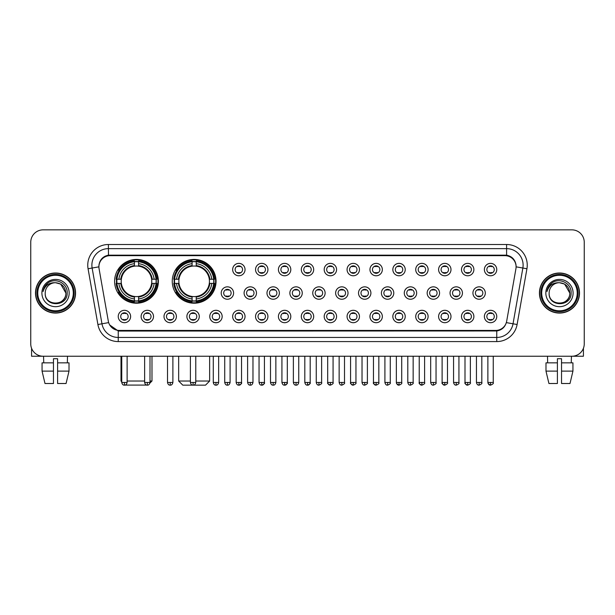 <?xml version="1.0" encoding="UTF-8"?>
<svg xmlns="http://www.w3.org/2000/svg" width="615" height="615" viewBox="0 0 615 615"><rect width="100%" height="100%" fill="white"/><g stroke="black" fill="none" stroke-linecap="round" stroke-linejoin="round"><path stroke-width="0.92" d="M172.262 281.309A21.894 21.894 0 0 0 194.156 303.203A21.894 21.894 0 0 0 216.05 281.309A21.894 21.894 0 0 0 194.156 259.422A21.894 21.894 0 0 0 172.262 281.309M114.598 281.309A21.894 21.894 0 0 0 136.492 303.203A21.894 21.894 0 0 0 158.386 281.309A21.894 21.894 0 0 0 136.492 259.422A21.894 21.894 0 0 0 114.598 281.309M153.512 316.502A6.196 6.196 0 0 1 147.316 322.698A6.196 6.196 0 0 1 141.119 316.502A6.196 6.196 0 0 1 147.316 310.306A6.196 6.196 0 0 1 153.512 316.502M143.595 316.502A3.721 3.721 0 0 0 147.316 320.223A3.721 3.721 0 0 0 151.036 316.502A3.721 3.721 0 0 0 147.316 312.789A3.721 3.721 0 0 0 143.595 316.502M176.397 316.502A6.196 6.196 0 0 1 170.201 322.698A6.196 6.196 0 0 1 164.005 316.502A6.196 6.196 0 0 1 170.201 310.306A6.196 6.196 0 0 1 176.397 316.502M166.481 316.502A3.721 3.721 0 0 0 170.201 320.223A3.721 3.721 0 0 0 173.914 316.502A3.721 3.721 0 0 0 170.201 312.789A3.721 3.721 0 0 0 166.481 316.502M199.275 316.502A6.196 6.196 0 0 1 193.079 322.698A6.196 6.196 0 0 1 186.883 316.502A6.196 6.196 0 0 1 193.079 310.306A6.196 6.196 0 0 1 199.275 316.502M189.366 316.502A3.721 3.721 0 0 0 193.079 320.223A3.721 3.721 0 0 0 196.8 316.502A3.721 3.721 0 0 0 193.079 312.789A3.721 3.721 0 0 0 189.366 316.502M222.161 316.502A6.196 6.196 0 0 1 215.965 322.698A6.196 6.196 0 0 1 209.769 316.502A6.196 6.196 0 0 1 215.965 310.306A6.196 6.196 0 0 1 222.161 316.502M212.252 316.502A3.721 3.721 0 0 0 215.965 320.223A3.721 3.721 0 0 0 219.686 316.502A3.721 3.721 0 0 0 215.965 312.789A3.721 3.721 0 0 0 212.252 316.502M245.047 316.502A6.196 6.196 0 0 1 238.851 322.698A6.196 6.196 0 0 1 232.655 316.502A6.196 6.196 0 0 1 238.851 310.306A6.196 6.196 0 0 1 245.047 316.502M235.13 316.502A3.721 3.721 0 0 0 238.851 320.223A3.721 3.721 0 0 0 242.564 316.502A3.721 3.721 0 0 0 238.851 312.789A3.721 3.721 0 0 0 235.13 316.502M267.932 316.502A6.196 6.196 0 0 1 261.736 322.698A6.196 6.196 0 0 1 255.54 316.502A6.196 6.196 0 0 1 261.736 310.306A6.196 6.196 0 0 1 267.932 316.502M258.016 316.502A3.721 3.721 0 0 0 261.736 320.223A3.721 3.721 0 0 0 265.449 316.502A3.721 3.721 0 0 0 261.736 312.789A3.721 3.721 0 0 0 258.016 316.502M290.81 316.502A6.196 6.196 0 0 1 284.614 322.698A6.196 6.196 0 0 1 278.418 316.502A6.196 6.196 0 0 1 284.614 310.306A6.196 6.196 0 0 1 290.81 316.502M280.901 316.502A3.721 3.721 0 0 0 284.614 320.223A3.721 3.721 0 0 0 288.335 316.502A3.721 3.721 0 0 0 284.614 312.789A3.721 3.721 0 0 0 280.901 316.502M313.696 316.502A6.196 6.196 0 0 1 307.5 322.698A6.196 6.196 0 0 1 301.304 316.502A6.196 6.196 0 0 1 307.5 310.306A6.196 6.196 0 0 1 313.696 316.502M303.779 316.502A3.721 3.721 0 0 0 307.5 320.223A3.721 3.721 0 0 0 311.221 316.502A3.721 3.721 0 0 0 307.5 312.789A3.721 3.721 0 0 0 303.779 316.502M336.582 316.502A6.196 6.196 0 0 1 330.386 322.698A6.196 6.196 0 0 1 324.19 316.502A6.196 6.196 0 0 1 330.386 310.306A6.196 6.196 0 0 1 336.582 316.502M326.665 316.502A3.721 3.721 0 0 0 330.386 320.223A3.721 3.721 0 0 0 334.099 316.502A3.721 3.721 0 0 0 330.386 312.789A3.721 3.721 0 0 0 326.665 316.502M359.46 316.502A6.196 6.196 0 0 1 353.264 322.698A6.196 6.196 0 0 1 347.068 316.502A6.196 6.196 0 0 1 353.264 310.306A6.196 6.196 0 0 1 359.46 316.502M349.551 316.502A3.721 3.721 0 0 0 353.264 320.223A3.721 3.721 0 0 0 356.984 316.502A3.721 3.721 0 0 0 353.264 312.789A3.721 3.721 0 0 0 349.551 316.502M382.346 316.502A6.196 6.196 0 0 1 376.149 322.698A6.196 6.196 0 0 1 369.953 316.502A6.196 6.196 0 0 1 376.149 310.306A6.196 6.196 0 0 1 382.346 316.502M372.436 316.502A3.721 3.721 0 0 0 376.149 320.223A3.721 3.721 0 0 0 379.87 316.502A3.721 3.721 0 0 0 376.149 312.789A3.721 3.721 0 0 0 372.436 316.502M405.231 316.502A6.196 6.196 0 0 1 399.035 322.698A6.196 6.196 0 0 1 392.839 316.502A6.196 6.196 0 0 1 399.035 310.306A6.196 6.196 0 0 1 405.231 316.502M395.314 316.502A3.721 3.721 0 0 0 399.035 320.223A3.721 3.721 0 0 0 402.748 316.502A3.721 3.721 0 0 0 399.035 312.789A3.721 3.721 0 0 0 395.314 316.502M428.117 316.502A6.196 6.196 0 0 1 421.921 322.698A6.196 6.196 0 0 1 415.725 316.502A6.196 6.196 0 0 1 421.921 310.306A6.196 6.196 0 0 1 428.117 316.502M418.2 316.502A3.721 3.721 0 0 0 421.921 320.223A3.721 3.721 0 0 0 425.634 316.502A3.721 3.721 0 0 0 421.921 312.789A3.721 3.721 0 0 0 418.2 316.502M450.995 316.502A6.196 6.196 0 0 1 444.799 322.698A6.196 6.196 0 0 1 438.603 316.502A6.196 6.196 0 0 1 444.799 310.306A6.196 6.196 0 0 1 450.995 316.502M441.086 316.502A3.721 3.721 0 0 0 444.799 320.223A3.721 3.721 0 0 0 448.52 316.502A3.721 3.721 0 0 0 444.799 312.789A3.721 3.721 0 0 0 441.086 316.502M473.881 316.502A6.196 6.196 0 0 1 467.684 322.698A6.196 6.196 0 0 1 461.488 316.502A6.196 6.196 0 0 1 467.684 310.306A6.196 6.196 0 0 1 473.881 316.502M463.964 316.502A3.721 3.721 0 0 0 467.684 320.223A3.721 3.721 0 0 0 471.405 316.502A3.721 3.721 0 0 0 467.684 312.789A3.721 3.721 0 0 0 463.964 316.502M496.766 316.502A6.196 6.196 0 0 1 490.57 322.698A6.196 6.196 0 0 1 484.374 316.502A6.196 6.196 0 0 1 490.57 310.306A6.196 6.196 0 0 1 496.766 316.502M486.849 316.502A3.721 3.721 0 0 0 490.57 320.223A3.721 3.721 0 0 0 494.283 316.502A3.721 3.721 0 0 0 490.57 312.789A3.721 3.721 0 0 0 486.849 316.502M130.626 316.502A6.196 6.196 0 0 1 124.43 322.698A6.196 6.196 0 0 1 118.234 316.502A6.196 6.196 0 0 1 124.43 310.306A6.196 6.196 0 0 1 130.626 316.502M120.717 316.502A3.721 3.721 0 0 0 124.43 320.223A3.721 3.721 0 0 0 128.151 316.502A3.721 3.721 0 0 0 124.43 312.789A3.721 3.721 0 0 0 120.717 316.502M233.6 293.04A6.196 6.196 0 0 1 227.404 299.236A6.196 6.196 0 0 1 221.215 293.04A6.196 6.196 0 0 1 227.404 286.844A6.196 6.196 0 0 1 233.6 293.04M223.691 293.04A3.721 3.721 0 0 0 227.404 296.761A3.721 3.721 0 0 0 231.125 293.04A3.721 3.721 0 0 0 227.404 289.327A3.721 3.721 0 0 0 223.691 293.04M256.486 293.04A6.196 6.196 0 0 1 250.29 299.236A6.196 6.196 0 0 1 244.094 293.04A6.196 6.196 0 0 1 250.29 286.844A6.196 6.196 0 0 1 256.486 293.04M246.577 293.04A3.721 3.721 0 0 0 250.29 296.761A3.721 3.721 0 0 0 254.01 293.04A3.721 3.721 0 0 0 250.29 289.327A3.721 3.721 0 0 0 246.577 293.04M279.371 293.04A6.196 6.196 0 0 1 273.175 299.236A6.196 6.196 0 0 1 266.979 293.04A6.196 6.196 0 0 1 273.175 286.844A6.196 6.196 0 0 1 279.371 293.04M269.455 293.04A3.721 3.721 0 0 0 273.175 296.761A3.721 3.721 0 0 0 276.896 293.04A3.721 3.721 0 0 0 273.175 289.327A3.721 3.721 0 0 0 269.455 293.04M302.257 293.04A6.196 6.196 0 0 1 296.061 299.236A6.196 6.196 0 0 1 289.865 293.04A6.196 6.196 0 0 1 296.061 286.844A6.196 6.196 0 0 1 302.257 293.04M292.34 293.04A3.721 3.721 0 0 0 296.061 296.761A3.721 3.721 0 0 0 299.774 293.04A3.721 3.721 0 0 0 296.061 289.327A3.721 3.721 0 0 0 292.34 293.04M325.135 293.04A6.196 6.196 0 0 1 318.939 299.236A6.196 6.196 0 0 1 312.743 293.04A6.196 6.196 0 0 1 318.939 286.844A6.196 6.196 0 0 1 325.135 293.04M315.226 293.04A3.721 3.721 0 0 0 318.939 296.761A3.721 3.721 0 0 0 322.66 293.04A3.721 3.721 0 0 0 318.939 289.327A3.721 3.721 0 0 0 315.226 293.04M348.021 293.04A6.196 6.196 0 0 1 341.825 299.236A6.196 6.196 0 0 1 335.629 293.04A6.196 6.196 0 0 1 341.825 286.844A6.196 6.196 0 0 1 348.021 293.04M338.104 293.04A3.721 3.721 0 0 0 341.825 296.761A3.721 3.721 0 0 0 345.545 293.04A3.721 3.721 0 0 0 341.825 289.327A3.721 3.721 0 0 0 338.104 293.04M370.907 293.04A6.196 6.196 0 0 1 364.71 299.236A6.196 6.196 0 0 1 358.514 293.04A6.196 6.196 0 0 1 364.71 286.844A6.196 6.196 0 0 1 370.907 293.04M360.99 293.04A3.721 3.721 0 0 0 364.71 296.761A3.721 3.721 0 0 0 368.423 293.04A3.721 3.721 0 0 0 364.71 289.327A3.721 3.721 0 0 0 360.99 293.04M393.785 293.04A6.196 6.196 0 0 1 387.596 299.236A6.196 6.196 0 0 1 381.4 293.04A6.196 6.196 0 0 1 387.596 286.844A6.196 6.196 0 0 1 393.785 293.04M383.875 293.04A3.721 3.721 0 0 0 387.596 296.761A3.721 3.721 0 0 0 391.309 293.04A3.721 3.721 0 0 0 387.596 289.327A3.721 3.721 0 0 0 383.875 293.04M416.67 293.04A6.196 6.196 0 0 1 410.474 299.236A6.196 6.196 0 0 1 404.278 293.04A6.196 6.196 0 0 1 410.474 286.844A6.196 6.196 0 0 1 416.67 293.04M406.761 293.04A3.721 3.721 0 0 0 410.474 296.761A3.721 3.721 0 0 0 414.195 293.04A3.721 3.721 0 0 0 410.474 289.327A3.721 3.721 0 0 0 406.761 293.04M439.556 293.04A6.196 6.196 0 0 1 433.36 299.236A6.196 6.196 0 0 1 427.164 293.04A6.196 6.196 0 0 1 433.36 286.844A6.196 6.196 0 0 1 439.556 293.04M429.639 293.04A3.721 3.721 0 0 0 433.36 296.761A3.721 3.721 0 0 0 437.08 293.04A3.721 3.721 0 0 0 433.36 289.327A3.721 3.721 0 0 0 429.639 293.04M462.442 293.04A6.196 6.196 0 0 1 456.245 299.236A6.196 6.196 0 0 1 450.049 293.04A6.196 6.196 0 0 1 456.245 286.844A6.196 6.196 0 0 1 462.442 293.04M452.525 293.04A3.721 3.721 0 0 0 456.245 296.761A3.721 3.721 0 0 0 459.959 293.04A3.721 3.721 0 0 0 456.245 289.327A3.721 3.721 0 0 0 452.525 293.04M485.32 293.04A6.196 6.196 0 0 1 479.123 299.236A6.196 6.196 0 0 1 472.927 293.04A6.196 6.196 0 0 1 479.123 286.844A6.196 6.196 0 0 1 485.32 293.04M475.41 293.04A3.721 3.721 0 0 0 479.123 296.761A3.721 3.721 0 0 0 482.844 293.04A3.721 3.721 0 0 0 479.123 289.327A3.721 3.721 0 0 0 475.41 293.04M245.047 269.578A6.196 6.196 0 0 1 238.851 275.774A6.196 6.196 0 0 1 232.655 269.578A6.196 6.196 0 0 1 238.851 263.381A6.196 6.196 0 0 1 245.047 269.578M235.13 269.578A3.721 3.721 0 0 0 238.851 273.298A3.721 3.721 0 0 0 242.564 269.578A3.721 3.721 0 0 0 238.851 265.865A3.721 3.721 0 0 0 235.13 269.578M267.932 269.578A6.196 6.196 0 0 1 261.736 275.774A6.196 6.196 0 0 1 255.54 269.578A6.196 6.196 0 0 1 261.736 263.381A6.196 6.196 0 0 1 267.932 269.578M258.016 269.578A3.721 3.721 0 0 0 261.736 273.298A3.721 3.721 0 0 0 265.449 269.578A3.721 3.721 0 0 0 261.736 265.865A3.721 3.721 0 0 0 258.016 269.578M290.81 269.578A6.196 6.196 0 0 1 284.614 275.774A6.196 6.196 0 0 1 278.418 269.578A6.196 6.196 0 0 1 284.614 263.381A6.196 6.196 0 0 1 290.81 269.578M280.901 269.578A3.721 3.721 0 0 0 284.614 273.298A3.721 3.721 0 0 0 288.335 269.578A3.721 3.721 0 0 0 284.614 265.865A3.721 3.721 0 0 0 280.901 269.578M313.696 269.578A6.196 6.196 0 0 1 307.5 275.774A6.196 6.196 0 0 1 301.304 269.578A6.196 6.196 0 0 1 307.5 263.381A6.196 6.196 0 0 1 313.696 269.578M303.779 269.578A3.721 3.721 0 0 0 307.5 273.298A3.721 3.721 0 0 0 311.221 269.578A3.721 3.721 0 0 0 307.5 265.865A3.721 3.721 0 0 0 303.779 269.578M336.582 269.578A6.196 6.196 0 0 1 330.386 275.774A6.196 6.196 0 0 1 324.19 269.578A6.196 6.196 0 0 1 330.386 263.381A6.196 6.196 0 0 1 336.582 269.578M326.665 269.578A3.721 3.721 0 0 0 330.386 273.298A3.721 3.721 0 0 0 334.099 269.578A3.721 3.721 0 0 0 330.386 265.865A3.721 3.721 0 0 0 326.665 269.578M359.46 269.578A6.196 6.196 0 0 1 353.264 275.774A6.196 6.196 0 0 1 347.068 269.578A6.196 6.196 0 0 1 353.264 263.381A6.196 6.196 0 0 1 359.46 269.578M349.551 269.578A3.721 3.721 0 0 0 353.264 273.298A3.721 3.721 0 0 0 356.984 269.578A3.721 3.721 0 0 0 353.264 265.865A3.721 3.721 0 0 0 349.551 269.578M382.346 269.578A6.196 6.196 0 0 1 376.149 275.774A6.196 6.196 0 0 1 369.953 269.578A6.196 6.196 0 0 1 376.149 263.381A6.196 6.196 0 0 1 382.346 269.578M372.436 269.578A3.721 3.721 0 0 0 376.149 273.298A3.721 3.721 0 0 0 379.87 269.578A3.721 3.721 0 0 0 376.149 265.865A3.721 3.721 0 0 0 372.436 269.578M405.231 269.578A6.196 6.196 0 0 1 399.035 275.774A6.196 6.196 0 0 1 392.839 269.578A6.196 6.196 0 0 1 399.035 263.381A6.196 6.196 0 0 1 405.231 269.578M395.314 269.578A3.721 3.721 0 0 0 399.035 273.298A3.721 3.721 0 0 0 402.748 269.578A3.721 3.721 0 0 0 399.035 265.865A3.721 3.721 0 0 0 395.314 269.578M428.117 269.578A6.196 6.196 0 0 1 421.921 275.774A6.196 6.196 0 0 1 415.725 269.578A6.196 6.196 0 0 1 421.921 263.381A6.196 6.196 0 0 1 428.117 269.578M418.2 269.578A3.721 3.721 0 0 0 421.921 273.298A3.721 3.721 0 0 0 425.634 269.578A3.721 3.721 0 0 0 421.921 265.865A3.721 3.721 0 0 0 418.2 269.578M450.995 269.578A6.196 6.196 0 0 1 444.799 275.774A6.196 6.196 0 0 1 438.603 269.578A6.196 6.196 0 0 1 444.799 263.381A6.196 6.196 0 0 1 450.995 269.578M441.086 269.578A3.721 3.721 0 0 0 444.799 273.298A3.721 3.721 0 0 0 448.52 269.578A3.721 3.721 0 0 0 444.799 265.865A3.721 3.721 0 0 0 441.086 269.578M473.881 269.578A6.196 6.196 0 0 1 467.684 275.774A6.196 6.196 0 0 1 461.488 269.578A6.196 6.196 0 0 1 467.684 263.381A6.196 6.196 0 0 1 473.881 269.578M463.964 269.578A3.721 3.721 0 0 0 467.684 273.298A3.721 3.721 0 0 0 471.405 269.578A3.721 3.721 0 0 0 467.684 265.865A3.721 3.721 0 0 0 463.964 269.578M496.766 269.578A6.196 6.196 0 0 1 490.57 275.774A6.196 6.196 0 0 1 484.374 269.578A6.196 6.196 0 0 1 490.57 263.381A6.196 6.196 0 0 1 496.766 269.578M486.849 269.578A3.721 3.721 0 0 0 490.57 273.298A3.721 3.721 0 0 0 494.283 269.578A3.721 3.721 0 0 0 490.57 265.865A3.721 3.721 0 0 0 486.849 269.578M99.076 268.747A11.155 11.155 0 0 1 110.054 255.663L504.946 255.663A11.155 11.155 0 0 1 515.923 268.747L506.675 321.207A11.155 11.155 0 0 1 495.69 330.424L119.31 330.424A11.155 11.155 0 0 1 108.325 321.207L99.076 268.747M116.566 283.377A20.034 20.034 0 0 1 116.566 279.248M174.23 283.377A20.034 20.034 0 0 1 174.23 279.248M35.501 293.04A20.034 20.034 0 0 0 55.535 313.073A20.034 20.034 0 0 0 75.568 293.04A20.034 20.034 0 0 0 55.535 273.006A20.034 20.034 0 0 0 35.501 293.04M539.432 293.04A20.034 20.034 0 0 0 559.466 313.073A20.034 20.034 0 0 0 579.499 293.04A20.034 20.034 0 0 0 559.466 273.006A20.034 20.034 0 0 0 539.432 293.04M98.954 265.165L98.923 266.833L98.954 265.165C99.815 259.668 102.966 256.34 108.401 255.164L506.599 255.164C512.026 256.332 515.178 259.661 516.047 265.165L516.077 266.833M108.401 244.509L506.599 244.509A20.656 20.656 0 0 1 526.932 268.747L517.1 324.512A20.656 20.656 0 0 1 496.759 341.579L118.241 341.579A20.656 20.656 0 0 1 97.9 324.512L88.068 268.747A20.656 20.656 0 0 1 108.401 244.509L108.401 248.637L506.599 248.637A16.52 16.52 0 0 1 522.865 268.032L513.033 323.79A16.52 16.52 0 0 1 496.759 337.45L118.241 337.45A16.52 16.52 0 0 1 101.967 323.79L92.135 268.032A16.52 16.52 0 0 1 108.401 248.637L108.494 255.148M101.929 258.554L104.896 256.309M104.996 256.255L107.879 255.256M496.759 341.579L496.759 330.97C501.671 330.155 504.846 327.365 506.291 322.606C504.854 327.365 501.679 330.147 496.759 330.97L119.525 331.047L118.241 330.97L109.539 324.851M514.978 261.337L516.047 265.165M584.25 242.233A12.392 12.392 0 0 0 571.858 229.849L43.142 229.849A12.392 12.392 0 0 0 30.75 242.233L30.75 343.846A12.392 12.392 0 0 0 43.142 356.239L571.858 356.239A12.392 12.392 0 0 0 584.25 343.846L584.25 242.233L584.25 343.846M506.337 322.614L513.033 323.79L522.865 268.032L526.932 268.747M30.75 242.233L30.75 343.846M571.858 229.849L43.142 229.849M43.142 356.239L571.858 356.239M31.573 348.298L31.573 356.239L79.489 356.239M42.058 362.85L42.058 371.114L44.995 383.506L42.058 371.114L42.058 362.85L53.467 362.85L53.467 358.722L57.602 358.722L57.602 362.85L69.011 362.85L69.011 371.114L66.074 383.506L69.011 371.114L57.602 371.114L57.602 362.85L57.602 383.506L66.074 383.506M67.512 356.239L67.335 362.85M53.467 362.85L53.467 383.506L44.995 383.506M42.058 371.114L53.467 371.114M43.557 356.239L43.734 362.85M73.293 293.04A17.758 17.758 0 0 0 55.535 275.282A17.758 17.758 0 0 0 37.769 293.04A17.758 17.758 0 0 0 55.535 310.806A17.758 17.758 0 0 0 73.293 293.04M74.123 293.04A18.588 18.588 0 0 0 55.535 274.451A18.588 18.588 0 0 0 36.946 293.04A18.588 18.588 0 0 0 55.535 311.628A18.588 18.588 0 0 0 74.123 293.04M75.361 293.04A19.826 19.826 0 0 0 55.535 273.214A19.826 19.826 0 0 0 35.708 293.04A19.826 19.826 0 0 0 55.535 312.874A19.826 19.826 0 0 0 75.361 293.04M65.859 293.04C65.244 286.767 61.808 283.331 55.535 282.716L60.7 284.099L65.859 293.04L60.7 284.099L55.535 282.716L60.7 284.099L65.859 293.04L60.7 284.099L55.535 282.716L60.7 284.099L65.859 293.04C66.489 306.362 44.572 306.362 45.21 293.04C44.288 307.377 67.65 307.054 67.166 293.04C67.934 283.207 55.042 276.958 47.616 283.292C45.026 285.452 43.511 288.204 43.065 291.541C45.01 285.391 49.169 282.446 55.535 282.716L60.7 284.099L65.859 293.04C66.489 306.362 44.572 306.362 45.21 293.04C44.572 306.362 66.489 306.362 65.859 293.04C66.489 306.362 44.572 306.362 45.21 293.04C44.572 306.362 66.489 306.362 65.859 293.04C66.489 306.362 44.572 306.362 45.21 293.04C44.572 306.362 66.489 306.362 65.859 293.04C66.489 306.362 44.572 306.362 45.21 293.04C44.572 306.362 66.489 306.362 65.859 293.04C66.489 306.362 44.572 306.362 45.21 293.04C44.572 306.362 66.489 306.362 65.859 293.04C66.489 306.362 44.572 306.362 45.21 293.04C44.572 306.362 66.489 306.362 65.859 293.04C66.489 306.362 44.572 306.362 45.21 293.04A10.324 10.324 0 0 1 55.535 282.716L60.7 284.099L65.859 293.04C66.274 301.058 55.965 306.385 49.677 301.55M41.905 293.04A13.63 13.63 0 0 0 55.535 306.677A13.63 13.63 0 0 0 69.164 293.04A13.63 13.63 0 0 0 55.535 279.41A13.63 13.63 0 0 0 41.905 293.04M47.609 283.292L44.564 286.913M44.38 287.267L44.649 286.767L44.38 287.267M147.923 385.082L125.06 385.082M127.121 381.023L144.633 381.023M149.999 381.023L151.982 381.023L149.929 383.076M138.56 300.866L138.56 301.696A20.487 20.487 0 0 0 156.879 283.377L156.049 283.377A19.665 19.665 0 0 1 138.56 300.866L138.56 298.952A17.758 17.758 0 0 0 154.134 283.377L151.636 283.377A15.283 15.283 0 0 0 138.56 266.172L138.56 261.759A19.665 19.665 0 0 1 156.049 279.248L156.879 279.248A20.487 20.487 0 0 0 138.56 260.929L138.56 261.759M116.942 283.377L116.112 283.377A20.487 20.487 0 0 0 134.431 301.696L134.431 300.866A19.665 19.665 0 0 1 116.942 283.377L118.849 283.377A17.758 17.758 0 0 0 134.431 298.952L134.431 296.453A15.283 15.283 0 0 0 151.636 283.377L152.243 283.377A15.89 15.89 0 0 1 138.56 297.068L138.56 298.952M134.431 261.759L134.431 260.929A20.487 20.487 0 0 0 116.112 279.248L116.942 279.248A19.665 19.665 0 0 1 134.431 261.759L134.431 263.674A17.758 17.758 0 0 0 118.849 279.248L121.347 279.248A15.283 15.283 0 0 0 134.431 296.453L134.431 297.068A15.89 15.89 0 0 1 120.74 283.377L118.849 283.377M116.981 283.377A19.619 19.619 0 0 1 116.981 279.248M138.56 261.798A19.619 19.619 0 0 0 134.431 261.798M156.002 279.248A19.619 19.619 0 0 1 156.002 283.377M156.049 279.248L154.134 279.248A17.758 17.758 0 0 0 138.56 263.674M154.134 283.377L156.049 283.377M134.431 298.952L134.431 300.866M151.636 279.248L154.134 279.248M151.636 283.377A15.283 15.283 0 0 1 138.56 296.453L138.56 297.068M134.431 296.453A15.283 15.283 0 0 1 121.347 283.377L120.74 283.377M138.56 300.82A19.619 19.619 0 0 1 134.431 300.82M118.849 279.248L116.942 279.248M134.431 266.141L134.431 263.674M138.56 266.172A15.283 15.283 0 0 0 121.347 279.248L120.74 279.248A15.89 15.89 0 0 1 134.431 265.557M138.56 266.141L138.56 265.557A15.89 15.89 0 0 1 152.243 279.248M121.001 356.239L121.001 381.023L121.747 381.023M119.31 270.162L118.134 270.162A21.479 21.479 0 0 1 157.97 281.309A21.479 21.479 0 0 1 118.134 292.463L119.31 292.463M195.77 381.023L209.646 381.023L205.518 385.151L182.801 385.151L178.665 381.023L190.396 381.023M196.223 300.866L196.223 301.696A20.487 20.487 0 0 0 214.543 283.377L213.713 283.377A19.665 19.665 0 0 1 196.223 300.866L196.223 298.952A17.758 17.758 0 0 0 211.798 283.377L209.3 283.377A15.283 15.283 0 0 0 196.223 266.172L196.223 261.759A19.665 19.665 0 0 1 213.713 279.248L214.543 279.248A20.487 20.487 0 0 0 196.223 260.929L196.223 261.759M174.606 283.377L173.776 283.377A20.487 20.487 0 0 0 192.088 301.696L192.088 300.866A19.665 19.665 0 0 1 174.606 283.377L176.513 283.377A17.758 17.758 0 0 0 192.088 298.952L192.088 296.453A15.283 15.283 0 0 0 209.3 283.377L209.907 283.377A15.89 15.89 0 0 1 196.223 297.068L196.223 298.952M192.088 261.759L192.088 260.929A20.487 20.487 0 0 0 173.776 279.248L174.606 279.248A19.665 19.665 0 0 1 192.088 261.759L192.088 263.674A17.758 17.758 0 0 0 176.513 279.248L179.011 279.248A15.283 15.283 0 0 0 192.088 296.453L192.088 297.068A15.89 15.89 0 0 1 178.404 283.377L176.513 283.377M174.645 283.377A19.619 19.619 0 0 1 174.645 279.248M196.223 261.798A19.619 19.619 0 0 0 192.088 261.798M213.666 279.248A19.619 19.619 0 0 1 213.666 283.377M213.713 279.248L211.798 279.248A17.758 17.758 0 0 0 196.223 263.674M211.798 283.377L213.713 283.377M192.088 298.952L192.088 300.866M209.3 279.248L211.798 279.248M209.3 283.377A15.283 15.283 0 0 1 196.223 296.453L196.223 297.068M192.088 296.453A15.283 15.283 0 0 1 179.011 283.377L178.404 283.377M196.223 300.82A19.619 19.619 0 0 1 192.088 300.82M176.513 279.248L174.606 279.248M192.088 266.141L192.088 263.674M196.223 266.172A15.283 15.283 0 0 0 179.011 279.248L178.404 279.248A15.89 15.89 0 0 1 192.088 265.557M196.223 266.141L196.223 265.557A15.89 15.89 0 0 1 209.907 279.248M176.974 270.162L175.798 270.162A21.479 21.479 0 0 1 215.634 281.309A21.479 21.479 0 0 1 175.798 292.463L176.974 292.463M237.613 273.083L237.613 272.499A3.167 3.167 0 0 0 240.088 272.499L240.088 273.083M240.088 266.08L240.088 266.664A3.167 3.167 0 0 0 237.613 266.664L237.613 266.08M260.491 273.083L260.491 272.499A3.167 3.167 0 0 0 262.974 272.499L262.974 273.083M262.974 266.08L262.974 266.664A3.167 3.167 0 0 0 260.491 266.664L260.491 266.08M283.377 273.083L283.377 272.499A3.167 3.167 0 0 0 285.852 272.499L285.852 273.083M285.852 266.08L285.852 266.664A3.167 3.167 0 0 0 283.377 266.664L283.377 266.08M306.262 273.083L306.262 272.499A3.167 3.167 0 0 0 308.738 272.499L308.738 273.083M308.738 266.08L308.738 266.664A3.167 3.167 0 0 0 306.262 266.664L306.262 266.08M329.148 273.083L329.148 272.499A3.167 3.167 0 0 0 331.623 272.499L331.623 273.083M331.623 266.08L331.623 266.664A3.167 3.167 0 0 0 329.148 266.664L329.148 266.08M352.026 273.083L352.026 272.499A3.167 3.167 0 0 0 354.509 272.499L354.509 273.083M354.509 266.08L354.509 266.664A3.167 3.167 0 0 0 352.026 266.664L352.026 266.08M374.912 273.083L374.912 272.499A3.167 3.167 0 0 0 377.387 272.499L377.387 273.083M377.387 266.08L377.387 266.664A3.167 3.167 0 0 0 374.912 266.664L374.912 266.08M397.797 273.083L397.797 272.499A3.167 3.167 0 0 0 400.273 272.499L400.273 273.083M400.273 266.08L400.273 266.664A3.167 3.167 0 0 0 397.797 266.664L397.797 266.08M420.675 273.083L420.675 272.499A3.167 3.167 0 0 0 423.158 272.499L423.158 273.083M423.158 266.08L423.158 266.664A3.167 3.167 0 0 0 420.675 266.664L420.675 266.08M443.561 273.083L443.561 272.499A3.167 3.167 0 0 0 446.036 272.499L446.036 273.083M446.036 266.08L446.036 266.664A3.167 3.167 0 0 0 443.561 266.664L443.561 266.08M466.447 273.083L466.447 272.499A3.167 3.167 0 0 0 468.922 272.499L468.922 273.083M468.922 266.08L468.922 266.664A3.167 3.167 0 0 0 466.447 266.664L466.447 266.08M489.332 273.083L489.332 272.499A3.167 3.167 0 0 0 491.808 272.499L491.808 273.083M491.808 266.08L491.808 266.664A3.167 3.167 0 0 0 489.332 266.664L489.332 266.08M226.166 296.545L226.166 295.961A3.167 3.167 0 0 0 228.649 295.961L228.649 296.545M228.649 289.534L228.649 290.126A3.167 3.167 0 0 0 226.166 290.126L226.166 289.534M249.052 296.545L249.052 295.961A3.167 3.167 0 0 0 251.527 295.961L251.527 296.545M251.527 289.534L251.527 290.126A3.167 3.167 0 0 0 249.052 290.126L249.052 289.534M271.938 296.545L271.938 295.961A3.167 3.167 0 0 0 274.413 295.961L274.413 296.545M274.413 289.534L274.413 290.126A3.167 3.167 0 0 0 271.938 290.126L271.938 289.534M294.816 296.545L294.816 295.961A3.167 3.167 0 0 0 297.299 295.961L297.299 296.545M297.299 289.534L297.299 290.126A3.167 3.167 0 0 0 294.816 290.126L294.816 289.534M317.701 296.545L317.701 295.961A3.167 3.167 0 0 0 320.184 295.961L320.184 296.545M320.184 289.534L320.184 290.126A3.167 3.167 0 0 0 317.701 290.126L317.701 289.534M340.587 296.545L340.587 295.961A3.167 3.167 0 0 0 343.062 295.961L343.062 296.545M343.062 289.534L343.062 290.126A3.167 3.167 0 0 0 340.587 290.126L340.587 289.534M363.473 296.545L363.473 295.961A3.167 3.167 0 0 0 365.948 295.961L365.948 296.545M365.948 289.534L365.948 290.126A3.167 3.167 0 0 0 363.473 290.126L363.473 289.534M386.351 296.545L386.351 295.961A3.167 3.167 0 0 0 388.834 295.961L388.834 296.545M388.834 289.534L388.834 290.126A3.167 3.167 0 0 0 386.351 290.126L386.351 289.534M409.236 296.545L409.236 295.961A3.167 3.167 0 0 0 411.712 295.961L411.712 296.545M411.712 289.534L411.712 290.126A3.167 3.167 0 0 0 409.236 290.126L409.236 289.534M432.122 296.545L432.122 295.961A3.167 3.167 0 0 0 434.597 295.961L434.597 296.545M434.597 289.534L434.597 290.126A3.167 3.167 0 0 0 432.122 290.126L432.122 289.534M455 296.545L455 295.961A3.167 3.167 0 0 0 457.483 295.961L457.483 296.545M457.483 289.534L457.483 290.126A3.167 3.167 0 0 0 455 290.126L455 289.534M477.886 296.545L477.886 295.961A3.167 3.167 0 0 0 480.369 295.961L480.369 296.545M480.369 289.534L480.369 290.126A3.167 3.167 0 0 0 477.886 290.126L477.886 289.534M123.192 320.008L123.192 319.423A3.167 3.167 0 0 0 125.668 319.423L125.668 320.008M125.668 312.997L125.668 313.589A3.167 3.167 0 0 0 123.192 313.589L123.192 312.997M583.427 348.298L583.427 356.239L535.511 356.239M545.989 362.85L545.989 371.114L548.926 383.506L545.989 371.114L545.989 362.85L557.398 362.85L557.398 358.722L561.533 358.722L561.533 362.85L572.942 362.85L572.942 371.114L570.005 383.506L572.942 371.114L561.533 371.114L561.533 362.85M571.443 356.239L571.266 362.85M557.398 362.85L557.398 383.506L548.926 383.506M545.989 371.114L557.398 371.114M570.005 383.506L561.533 383.506L561.533 371.114M547.488 356.239L547.665 362.85M577.231 293.04A17.758 17.758 0 0 0 559.466 275.282A17.758 17.758 0 0 0 541.707 293.04A17.758 17.758 0 0 0 559.466 310.806A17.758 17.758 0 0 0 577.231 293.04M578.054 293.04A18.588 18.588 0 0 0 559.466 274.451A18.588 18.588 0 0 0 540.877 293.04A18.588 18.588 0 0 0 559.466 311.628A18.588 18.588 0 0 0 578.054 293.04M579.292 293.04A19.826 19.826 0 0 0 559.466 273.214A19.826 19.826 0 0 0 539.639 293.04A19.826 19.826 0 0 0 559.466 312.874A19.826 19.826 0 0 0 579.292 293.04M549.141 293.04A10.324 10.324 0 0 1 559.466 282.716L564.632 284.099L569.79 293.04L564.632 284.099L559.466 282.716L564.632 284.099L569.79 293.04L564.632 284.099L559.466 282.716L564.632 284.099L569.79 293.04L564.632 284.099L559.466 282.716L564.632 284.099L569.79 293.04C570.428 306.362 548.511 306.362 549.141 293.04C548.219 307.377 571.581 307.054 571.097 293.04C571.865 283.207 558.974 276.958 551.547 283.292C548.957 285.452 547.442 288.204 546.996 291.541C548.941 285.391 553.1 282.446 559.466 282.716L564.632 284.099L569.79 293.04C570.428 306.362 548.511 306.362 549.141 293.04C548.511 306.362 570.428 306.362 569.79 293.04C570.428 306.362 548.511 306.362 549.141 293.04C548.511 306.362 570.428 306.362 569.79 293.04C570.428 306.362 548.511 306.362 549.141 293.04C548.511 306.362 570.428 306.362 569.79 293.04C570.428 306.362 548.511 306.362 549.141 293.04C548.511 306.362 570.428 306.362 569.79 293.04C570.428 306.362 548.511 306.362 549.141 293.04C548.511 306.362 570.428 306.362 569.79 293.04C570.205 301.058 559.896 306.385 553.608 301.55M559.466 282.716C565.739 283.331 569.183 286.767 569.79 293.04M545.836 293.04A13.63 13.63 0 0 0 559.466 306.677A13.63 13.63 0 0 0 573.095 293.04A13.63 13.63 0 0 0 559.466 279.41A13.63 13.63 0 0 0 545.836 293.04M551.547 283.292L548.503 286.913M548.311 287.267L548.588 286.767M146.078 320.008L146.078 319.423A3.167 3.167 0 0 0 148.553 319.423L148.553 320.008M148.553 312.997L148.553 313.589A3.167 3.167 0 0 0 146.078 313.589L146.078 312.997M168.964 320.008L168.964 319.423A3.167 3.167 0 0 0 171.439 319.423L171.439 320.008M171.439 312.997L171.439 313.589A3.167 3.167 0 0 0 168.964 313.589L168.964 312.997M191.842 320.008L191.842 319.423A3.167 3.167 0 0 0 194.325 319.423L194.325 320.008M194.325 312.997L194.325 313.589A3.167 3.167 0 0 0 191.842 313.589L191.842 312.997M214.727 320.008L214.727 319.423A3.167 3.167 0 0 0 217.203 319.423L217.203 320.008M217.203 312.997L217.203 313.589A3.167 3.167 0 0 0 214.727 313.589L214.727 312.997M237.613 320.008L237.613 319.423A3.167 3.167 0 0 0 240.088 319.423L240.088 320.008M240.088 312.997L240.088 313.589A3.167 3.167 0 0 0 237.613 313.589L237.613 312.997M260.491 320.008L260.491 319.423A3.167 3.167 0 0 0 262.974 319.423L262.974 320.008M262.974 312.997L262.974 313.589A3.167 3.167 0 0 0 260.491 313.589L260.491 312.997M283.377 320.008L283.377 319.423A3.167 3.167 0 0 0 285.852 319.423L285.852 320.008M285.852 312.997L285.852 313.589A3.167 3.167 0 0 0 283.377 313.589L283.377 312.997M306.262 320.008L306.262 319.423A3.167 3.167 0 0 0 308.738 319.423L308.738 320.008M308.738 312.997L308.738 313.589A3.167 3.167 0 0 0 306.262 313.589L306.262 312.997M329.148 320.008L329.148 319.423A3.167 3.167 0 0 0 331.623 319.423L331.623 320.008M331.623 312.997L331.623 313.589A3.167 3.167 0 0 0 329.148 313.589L329.148 312.997M352.026 320.008L352.026 319.423A3.167 3.167 0 0 0 354.509 319.423L354.509 320.008M354.509 312.997L354.509 313.589A3.167 3.167 0 0 0 352.026 313.589L352.026 312.997M374.912 320.008L374.912 319.423A3.167 3.167 0 0 0 377.387 319.423L377.387 320.008M377.387 312.997L377.387 313.589A3.167 3.167 0 0 0 374.912 313.589L374.912 312.997M397.797 320.008L397.797 319.423A3.167 3.167 0 0 0 400.273 319.423L400.273 320.008M400.273 312.997L400.273 313.589A3.167 3.167 0 0 0 397.797 313.589L397.797 312.997M420.675 320.008L420.675 319.423A3.167 3.167 0 0 0 423.158 319.423L423.158 320.008M423.158 312.997L423.158 313.589A3.167 3.167 0 0 0 420.675 313.589L420.675 312.997M443.561 320.008L443.561 319.423A3.167 3.167 0 0 0 446.036 319.423L446.036 320.008M446.036 312.997L446.036 313.589A3.167 3.167 0 0 0 443.561 313.589L443.561 312.997M466.447 320.008L466.447 319.423A3.167 3.167 0 0 0 468.922 319.423L468.922 320.008M468.922 312.997L468.922 313.589A3.167 3.167 0 0 0 466.447 313.589L466.447 312.997M489.332 320.008L489.332 319.423A3.167 3.167 0 0 0 491.808 319.423L491.808 320.008M491.808 312.997L491.808 313.589A3.167 3.167 0 0 0 489.332 313.589L489.332 312.997M506.599 244.509L506.599 255.164M88.068 268.747L92.135 268.032A16.52 16.52 0 0 1 91.881 265.165M92.135 268.032L98.907 266.833M118.241 341.579L118.241 330.97M97.9 324.512L108.663 322.614M516.093 266.833L522.865 268.032M513.033 323.79L517.1 324.512M134.431 301.012A19.803 19.803 0 0 0 138.56 301.012M156.187 283.377A19.803 19.803 0 0 0 156.187 279.248M138.56 261.613A19.803 19.803 0 0 0 134.431 261.613M192.088 301.012A19.803 19.803 0 0 0 196.223 301.012M213.851 283.377A19.803 19.803 0 0 0 213.851 279.248M196.223 261.613A19.803 19.803 0 0 0 192.088 261.613M227.404 382.469L224.721 382.469C225.19 384.383 226.089 385.282 227.404 385.151L227.404 382.469L230.095 382.469L230.095 356.239M250.29 382.469L247.607 382.469C248.076 384.383 248.967 385.282 250.29 385.151L250.29 382.469L252.973 382.469L252.973 356.239M273.175 382.469L270.492 382.469C270.961 384.383 271.853 385.282 273.175 385.151L273.175 382.469L275.858 382.469L275.858 356.239M296.061 382.469L293.37 382.469C293.839 384.383 294.739 385.282 296.061 385.151L296.061 382.469L298.744 382.469L298.744 356.239M318.939 382.469L316.256 382.469C316.725 384.383 317.617 385.282 318.939 385.151L318.939 382.469L321.63 382.469L321.63 356.239M341.825 382.469L339.142 382.469C339.611 384.383 340.502 385.282 341.825 385.151L341.825 382.469L344.508 382.469L344.508 356.239M364.71 382.469L362.027 382.469C362.489 384.383 363.388 385.282 364.71 385.151L364.71 382.469L367.393 382.469L367.393 356.239M387.596 382.469L384.905 382.469C385.374 384.383 386.274 385.282 387.596 385.151L387.596 382.469L390.279 382.469L390.279 356.239M410.474 382.469L407.791 382.469C408.26 384.383 409.152 385.282 410.474 385.151L410.474 382.469L413.157 382.469L413.157 356.239M433.36 382.469L430.677 382.469C431.146 384.383 432.038 385.282 433.36 385.151L433.36 382.469L436.043 382.469L436.043 356.239M456.245 382.469L453.555 382.469C454.024 384.383 454.923 385.282 456.245 385.151L456.245 382.469L458.928 382.469L458.928 356.239M479.123 382.469L476.441 382.469C476.909 384.383 477.801 385.282 479.123 385.151L479.123 382.469L481.814 382.469L481.814 356.239M124.43 382.469L121.747 382.469C122.216 384.383 123.108 385.282 124.43 385.151L124.43 382.469L127.121 382.469L127.121 356.239M147.316 382.469L144.633 382.469C145.102 384.383 145.993 385.282 147.316 385.151L147.316 382.469L149.999 382.469L149.999 356.239M170.201 382.469L167.511 382.469C167.98 384.383 168.879 385.282 170.201 385.151L170.201 382.469L172.884 382.469L172.884 356.239M193.079 382.469L190.396 382.469C190.865 384.383 191.765 385.282 193.079 385.151L193.079 382.469L195.77 382.469L195.77 356.239M215.965 382.469L213.282 382.469C213.751 384.383 214.643 385.282 215.965 385.151L215.965 382.469L218.648 382.469L218.648 356.239M238.851 382.469L236.168 382.469C236.637 384.383 237.528 385.282 238.851 385.151L238.851 382.469L241.534 382.469C242.079 383.329 241.188 384.221 238.851 385.151C240.173 385.282 241.065 384.383 241.534 382.469L241.534 356.239M261.736 382.469L259.046 382.469C259.515 384.383 260.414 385.282 261.736 385.151L261.736 382.469L264.419 382.469C264.965 383.329 264.066 384.221 261.736 385.151C263.051 385.282 263.95 384.383 264.419 382.469L264.419 356.239M284.614 382.469L281.931 382.469C282.4 384.383 283.292 385.282 284.614 385.151L284.614 382.469L287.305 382.469C287.843 383.329 286.951 384.221 284.614 385.151C285.937 385.282 286.836 384.383 287.305 382.469L287.305 356.239M307.5 382.469L304.817 382.469L304.817 356.239L304.817 382.469C305.286 384.383 306.178 385.282 307.5 385.151L307.5 382.469L310.183 382.469C310.729 383.329 309.837 384.221 307.5 385.151C308.822 385.282 309.714 384.383 310.183 382.469L310.183 356.239M330.386 382.469L327.695 382.469C327.157 383.329 328.049 384.221 330.386 385.151L330.386 382.469L333.069 382.469L333.069 356.239M353.264 382.469L350.581 382.469C350.035 383.329 350.934 384.221 353.264 385.151L353.264 382.469L355.954 382.469L355.954 356.239M376.149 382.469L373.466 382.469C372.921 383.329 373.812 384.221 376.149 385.151L376.149 382.469L378.832 382.469L378.832 356.239M396.352 356.239L396.352 382.469C396.821 384.383 397.713 385.282 399.035 385.151L399.035 382.469L396.352 382.469L396.375 382.868M399.035 385.151C401.372 384.221 402.264 383.329 401.718 382.469L401.718 356.239L401.718 382.469L399.035 382.469M421.921 382.469L419.23 382.469C418.684 383.329 419.584 384.221 421.921 385.151L421.921 382.469L424.604 382.469L424.604 356.239M444.799 382.469L442.116 382.469C441.57 383.329 442.469 384.221 444.799 385.151L444.799 382.469L447.489 382.469L447.489 356.239M467.684 382.469L465.002 382.469C464.456 383.329 465.347 384.221 467.684 385.151L467.684 382.469L470.367 382.469L470.367 356.239M487.88 356.239L487.88 382.469C488.348 384.383 489.248 385.282 490.57 385.151L490.57 382.469L487.88 382.469L487.91 382.868M493.253 356.239L493.253 382.469L490.57 382.469M151.982 356.239L151.982 381.023M121.747 381.769L121.001 381.023M209.646 356.239L209.646 381.023M178.665 356.239L178.665 381.023M327.695 382.469L327.695 356.239L327.695 382.469C328.164 384.383 329.063 385.282 330.386 385.151C332.715 384.221 333.614 383.329 333.069 382.469M350.581 382.469L350.581 356.239L350.581 382.469C351.05 384.383 351.949 385.282 353.264 385.151C355.601 384.221 356.5 383.329 355.954 382.469M396.537 383.453L398.635 385.128M465.002 382.469L465.002 356.239L465.002 382.469C465.47 384.383 466.362 385.282 467.684 385.151C470.021 384.221 470.913 383.329 470.367 382.469M488.072 383.453L490.17 385.128M224.721 382.469L224.721 356.239M230.095 382.469C229.626 384.383 228.726 385.282 227.404 385.151M247.607 382.469L247.607 356.239M252.973 382.469C252.511 384.383 251.612 385.282 250.29 385.151M270.492 382.469L270.492 356.239M275.858 382.469C275.389 384.383 274.498 385.282 273.175 385.151M293.37 382.469L293.37 356.239M298.744 382.469C298.275 384.383 297.383 385.282 296.061 385.151M316.256 382.469L316.256 356.239M321.63 382.469C322.168 383.329 321.276 384.221 318.939 385.151M339.142 382.469L339.142 356.239M344.508 382.469C345.053 383.329 344.162 384.221 341.825 385.151M362.027 382.469L362.027 356.239M367.393 382.469C367.939 383.329 367.04 384.221 364.71 385.151M384.905 382.469L384.905 356.239M390.279 382.469C390.825 383.329 389.925 384.221 387.596 385.151M407.791 382.469L407.791 356.239M413.157 382.469C413.703 383.329 412.811 384.221 410.474 385.151M430.677 382.469L430.677 356.239M436.043 382.469C436.589 383.329 435.697 384.221 433.36 385.151M453.555 382.469L453.555 356.239M458.928 382.469C459.474 383.329 458.575 384.221 456.245 385.151M476.441 382.469L476.441 356.239M481.814 382.469C482.352 383.329 481.46 384.221 479.123 385.151M121.747 382.469L121.747 356.239M127.121 382.469C126.652 384.383 125.752 385.282 124.43 385.151M144.633 382.469L144.633 356.239M149.999 382.469C149.53 384.383 148.638 385.282 147.316 385.151M167.511 382.469L167.511 356.239M172.884 382.469C172.415 384.383 171.524 385.282 170.201 385.151M190.396 382.469L190.396 356.239M195.77 382.469C195.301 384.383 194.401 385.282 193.079 385.151M213.282 382.469L213.282 356.239M218.648 382.469C218.179 384.383 217.287 385.282 215.965 385.151M236.168 382.469L236.168 356.239M259.046 382.469L259.046 356.239M281.931 382.469L281.931 356.239M373.466 356.239L373.466 382.469C373.935 384.383 374.827 385.282 376.149 385.151C378.486 384.221 379.378 383.329 378.832 382.469M419.23 356.239L419.23 382.469C419.699 384.383 420.599 385.282 421.921 385.151C424.25 384.221 425.149 383.329 424.604 382.469M442.116 356.239L442.116 382.469C442.585 384.383 443.477 385.282 444.799 385.151C447.136 384.221 448.027 383.329 447.489 382.469M493.253 382.469C493.799 383.329 492.899 384.221 490.57 385.151"/></g></svg>
